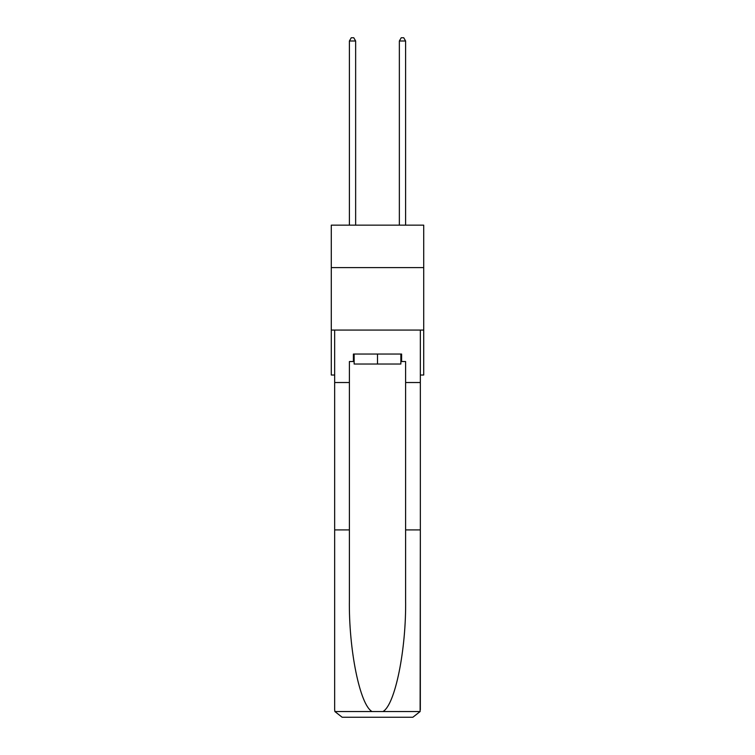 <?xml version="1.0" encoding="UTF-8"?>
<svg xmlns="http://www.w3.org/2000/svg" width="755" height="755" viewBox="0 0 755 755"><rect width="100%" height="100%" fill="white"/><g stroke="black" fill="none" stroke-linecap="round" stroke-linejoin="round"><path stroke-width="1.13" d="M423.715 267.61L423.715 225.15L331.285 225.15L331.285 267.61L423.715 267.61L423.715 375.027L420.337 375.027M423.715 330.067L331.285 330.067L331.285 267.61M331.285 330.067L331.285 375.027L334.663 375.027M400.858 354.048L400.858 364.033L354.142 364.033L354.142 354.048M377.5 354.048L377.5 364.033M400.858 361.541L401.603 361.541L401.603 354.048L353.397 354.048L353.397 361.541L349.395 361.541L349.395 529.906L334.663 529.906L334.663 709.757L334.88 711.55L342.157 717.25L361.135 717.25M342.157 717.25L412.843 717.25L342.157 717.25M393.865 717.25L412.843 717.25L420.12 711.55L420.337 529.906L420.337 709.757M349.395 529.906L349.395 599.781C348.621 649.413 359.899 705.028 372.064 711.55L382.936 711.55C395.101 705.028 406.379 649.413 405.605 599.781L405.605 361.541L401.603 361.541M334.663 709.757L334.663 330.067L420.337 330.067L420.337 382.521L405.605 382.521M349.395 382.521L334.663 382.521M420.337 382.521L420.337 529.906L405.605 529.906M353.397 361.541L354.142 361.541M355.643 225.15L355.643 40.996L349.395 40.996L349.395 225.15M349.395 40.996L351.273 37.75L353.765 37.75L355.643 40.996M405.605 225.15L405.605 40.996L399.357 40.996L399.357 225.15M399.357 40.996L401.235 37.75L403.727 37.75L405.605 40.996M334.88 711.55L372.064 711.55M382.936 711.55L420.12 711.55"/></g></svg>
